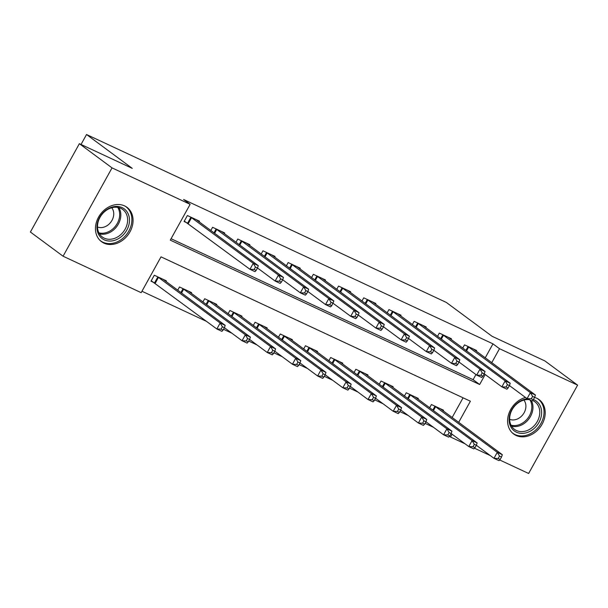 <?xml version="1.0" encoding="UTF-8"?>
<svg xmlns="http://www.w3.org/2000/svg" width="608" height="608" viewBox="0 0 608 608"><rect width="100%" height="100%" fill="white"/><g stroke="black" fill="none" stroke-linecap="round" stroke-linejoin="round"><path stroke-width="0.91" d="M124.579 205.892A21.394 17.229 -53.5 0 1 126.988 207.32A21.394 17.229 -53.5 0 1 129.086 233.335A21.394 17.229 -53.5 0 1 103.938 243.139A21.394 17.229 -53.5 0 1 101.528 241.703A21.394 17.229 -53.5 0 1 99.423 215.688A21.394 17.229 -53.5 0 1 124.579 205.892M534.561 397.419A21.394 17.229 -53.5 0 1 536.735 398.225A21.394 17.229 -53.5 0 1 539.144 399.654A21.394 17.229 -53.5 0 1 541.242 425.668A21.394 17.229 -53.5 0 1 516.086 435.472A21.394 17.229 -53.5 0 1 513.684 434.044A21.394 17.229 -53.5 0 1 508.729 414.01A21.394 17.229 -53.5 0 1 525.517 397.472M458.668 422.362L470.387 401.219L161.021 256.85L141.17 292.668L63.072 256.219L30.4 232.036L79.367 143.693L132.27 168.386L86.534 134.52L446.287 302.404L492.024 336.262L544.928 360.954L577.6 385.138L528.633 473.48L499.677 459.967M490.329 455.605L474.483 448.21M465.135 443.848L450.536 437.038L452.109 434.203M449.479 436.255L450.536 437.038M141.953 291.247L206.674 321.45M223.516 329.308L231.868 333.207M248.71 341.065L257.062 344.964M273.896 352.822L282.256 356.721M299.09 364.572L307.45 368.471M324.284 376.329L332.637 380.228M349.478 388.086L357.831 391.985M374.672 399.844L383.025 403.742M399.866 411.601L408.219 415.5M425.06 423.358L433.413 427.257M452.132 417.529L463.068 397.807M443.141 410.871L443.521 410.187L431.429 404.54L429.636 407.77M417.947 399.114L418.327 398.43L406.235 392.783L404.442 396.013M392.753 387.357L393.133 386.673L381.041 381.026L379.255 384.256M367.559 375.6L367.939 374.916L355.847 369.276L354.061 372.499M342.365 363.842L342.745 363.158L330.653 357.519L328.867 360.742M317.178 352.085L317.558 351.401L305.459 345.762L303.673 348.984M291.984 340.328L292.364 339.644L280.273 334.005L278.479 337.227M266.79 328.571L267.17 327.887L255.079 322.248L253.285 325.47M241.596 316.821L241.976 316.137L229.885 310.49L228.099 313.72M216.402 305.064L216.782 304.38L204.691 298.733L202.905 301.963M191.208 293.307L191.588 292.623L179.497 286.976L177.711 290.206M166.022 281.55L166.394 280.866L154.303 275.219L150.997 281.192L154.272 282.72M485.222 357.838L492.966 343.854L183.601 199.485L190.137 204.326L170.286 240.137L479.651 384.507L485.192 374.513M171.068 238.716L473.115 379.673L475.95 374.566M476.224 351.181L476.604 350.497L464.512 344.85L462.726 348.08M451.03 339.424L451.41 338.74L439.318 333.093L437.532 336.323M425.843 327.666L426.216 326.982L414.124 321.343L412.338 324.566M400.649 315.909L401.029 315.225L388.938 309.586L387.144 312.808M375.455 304.152L375.835 303.468L363.744 297.829L361.95 301.051M350.261 292.395L350.641 291.711L338.55 286.072L336.756 289.294M325.067 280.645L325.447 279.954L313.356 274.314L311.57 277.544M299.873 268.888L300.253 268.204L288.162 262.557L286.376 265.787M274.687 257.131L275.059 256.447L262.968 250.8L261.182 254.03M249.493 245.374L249.873 244.69L237.774 239.043L235.988 242.273M224.299 233.616L224.679 232.932L212.587 227.286L210.794 230.516M199.105 221.859L199.485 221.175L187.393 215.528L184.08 221.502L187.363 223.03M86.534 134.52L81.024 144.468M79.367 143.693L112.039 167.884L190.137 204.326M63.072 256.219L112.039 167.884M492.966 343.854L499.502 348.696L577.6 385.138M491.75 362.68L499.502 348.696M473.115 379.673L479.651 384.507M533.284 399.73L534.607 397.343L532.593 396.401L531.27 398.787L533.284 399.73L532.099 400.968L527.068 398.62L530.374 392.646L467.788 346.385M532.593 396.401L530.374 392.646L535.412 395.002L473.328 348.969M531.27 398.787L527.068 398.62L509.42 385.556M534.607 397.343L535.412 395.002M500.194 459.42L501.516 457.034L499.502 456.091L498.18 458.478L500.194 459.42L499.016 460.659L493.977 458.31L497.283 452.337L502.322 454.685L440.238 408.652M476.338 445.246L493.977 458.31L498.18 458.478M434.705 406.076L497.283 452.337L499.502 456.091M502.322 454.685L501.516 457.034M508.09 387.972L509.413 385.586L507.399 384.644L506.076 387.03L508.09 387.972L506.912 389.211L501.874 386.863L505.18 380.889L442.601 334.628M507.399 384.644L505.18 380.889L510.218 383.245L448.134 337.212M506.076 387.03L501.874 386.863L484.234 373.798M509.413 385.586L510.218 383.245M482.896 376.215L484.219 373.829L482.205 372.886L480.882 375.28L482.896 376.215L481.718 377.454L476.68 375.106L479.986 369.132L417.407 322.871M482.205 372.886L479.986 369.132L485.024 371.488L422.94 325.455M480.882 375.28L476.68 375.106L459.04 362.041M484.219 373.829L485.024 371.488M457.702 364.458L459.025 362.072L457.011 361.129L455.688 363.523L457.702 364.458L456.524 365.697L451.486 363.348L454.792 357.382L392.213 311.114M457.011 361.129L454.792 357.382L459.83 359.731L397.746 313.698M455.688 363.523L451.486 363.348L433.846 350.284M459.025 362.072L459.83 359.731M475 447.663L476.33 445.276L474.308 444.334L472.986 446.72L475 447.663L473.822 448.902L468.783 446.553L472.097 440.58L477.136 442.936L415.044 396.902M384.317 382.561L446.903 428.822L451.942 431.178L451.136 433.519L449.122 432.577L447.792 434.963L449.814 435.906L451.136 433.519L468.783 446.553L472.986 446.72M409.511 394.318L472.097 440.58L474.308 444.334M477.136 442.936L476.33 445.276M449.814 435.906L448.628 437.144L443.589 434.796L446.903 428.822L449.122 432.577M425.95 421.732L443.589 434.796L447.792 434.963M451.942 431.178L389.857 385.145M424.62 424.148L425.942 421.762L423.928 420.82L422.606 423.206L424.62 424.148L423.434 425.387L418.403 423.039L421.709 417.065L426.748 419.421L364.663 373.388M400.756 409.974L418.403 423.039L422.606 423.206M359.123 370.804L421.709 417.065L423.928 420.82M426.748 419.421L425.942 421.762M432.508 352.701L433.831 350.314L431.817 349.38L430.494 351.766L432.508 352.701L431.33 353.94L426.292 351.591L429.598 345.625L367.019 299.356M431.817 349.38L429.598 345.625L434.636 347.974L372.552 301.94M430.494 351.766L426.292 351.591L408.652 338.534L406.623 337.622L405.3 340.009L407.322 340.951L409.45 336.216L404.411 333.868L341.825 287.599M433.831 350.314L434.636 347.974M399.426 412.391L400.748 410.005L398.734 409.062L397.412 411.456L399.426 412.391L398.248 413.63L393.209 411.282L396.515 405.308L401.554 407.664L339.469 361.631M375.569 398.217L393.209 411.282L397.412 411.456M333.936 359.047L396.515 405.308L398.734 409.062M401.554 407.664L400.748 410.005M533.368 399.57A18.514 14.904 -53.5 0 1 541.637 412.946A18.514 14.904 -53.5 0 1 532.684 429.628A18.514 14.904 -53.5 0 1 510.826 426.854A18.514 14.904 -53.5 0 1 518.054 402.519A18.514 14.904 -53.5 0 1 527.463 398.802M529.234 399.631A17.138 13.802 126.5 0 0 517.94 403.036A17.138 13.802 126.5 0 0 514.512 429.37A17.138 13.802 126.5 0 0 531.483 428.146A17.138 13.802 126.5 0 0 534.911 401.812A17.138 13.802 126.5 0 0 532.562 400.482M509.648 419.315A12.206 9.827 126.5 0 0 520 417.468A12.206 9.827 126.5 0 0 523.876 400.094M512.088 432.66A21.257 17.115 126.5 0 0 512.719 433.154A21.257 17.115 126.5 0 0 533.763 431.642A21.257 17.115 126.5 0 0 538.012 398.992A21.257 17.115 126.5 0 0 537.35 398.529M104.28 239.856A18.514 14.904 -53.5 0 1 99.606 217.39A18.514 14.904 -53.5 0 1 122.147 207.624A18.514 14.904 -53.5 0 1 126.814 230.09A18.514 14.904 -53.5 0 1 104.28 239.856M120.832 208.331A17.138 13.802 126.5 0 0 100.677 216.19A17.138 13.802 126.5 0 0 102.357 237.029A17.138 13.802 126.5 0 0 104.287 238.176A17.138 13.802 126.5 0 0 124.442 230.326A17.138 13.802 126.5 0 0 122.755 209.479A17.138 13.802 126.5 0 0 120.832 208.331M99.932 240.32A21.257 17.115 126.5 0 0 100.563 240.821A21.257 17.115 126.5 0 0 102.957 242.242A21.257 17.115 126.5 0 0 127.946 232.507A21.257 17.115 126.5 0 0 125.856 206.659A21.257 17.115 126.5 0 0 125.195 206.196M97.493 226.974A12.206 9.827 126.5 0 0 110.914 222.042A12.206 9.827 126.5 0 0 111.72 207.761M347.366 290.183L409.45 336.216M407.322 340.951L406.136 342.19L401.098 339.834L383.458 326.777M405.3 340.009L401.098 339.834L404.411 333.868L406.623 337.622M382.128 329.194L383.45 326.808L381.436 325.865L380.106 328.252L382.128 329.194L380.942 330.433L375.904 328.077L379.217 322.111L316.631 275.842M381.436 325.865L379.217 322.111L384.256 324.459L322.172 278.426M380.106 328.252L375.904 328.077L358.264 315.02M383.45 326.808L384.256 324.459M356.934 317.437L358.256 315.05L356.242 314.108L354.92 316.494L356.934 317.437L355.756 318.676L350.717 316.32L354.023 310.354L291.445 264.085M356.242 314.108L354.023 310.354L359.062 312.702L296.978 266.669M354.92 316.494L350.717 316.32L333.07 303.263L331.048 302.351L329.726 304.737L331.74 305.68L333.868 300.945L328.829 298.596L266.251 252.328M358.256 315.05L359.062 312.702M374.232 400.634L375.554 398.248L373.54 397.313L372.218 399.699L374.232 400.634L373.054 401.873L368.015 399.524L371.321 393.558L376.36 395.907L314.275 349.874M350.375 386.46L368.015 399.524L372.218 399.699M308.742 347.29L371.321 393.558L373.54 397.313M376.36 395.907L375.554 398.248M349.038 388.884L350.36 386.49L348.346 385.556L347.024 387.942L349.038 388.884L347.86 390.116L342.821 387.767L346.127 381.801L351.166 384.15L289.081 338.116M258.354 323.775L320.94 370.044L325.972 372.392L325.174 374.733L323.152 373.798L321.83 376.185L323.844 377.127L325.174 374.733L342.821 387.767L347.024 387.942M283.548 335.532L346.127 381.801L348.346 385.556M351.166 384.15L350.36 386.49M323.844 377.127L322.666 378.366L317.627 376.01L320.94 370.044L323.152 373.798M299.987 362.953L317.627 376.01L321.83 376.185M325.972 372.392L263.887 326.359M271.784 254.912L333.868 300.945M331.74 305.68L330.562 306.918L325.523 304.562L307.884 291.506M329.726 304.737L325.523 304.562L328.829 298.596L331.048 302.351M298.657 365.37L299.98 362.984L297.958 362.041L296.636 364.428L298.657 365.37L297.472 366.609L292.433 364.253L295.746 358.287L300.785 360.635L238.701 314.602M274.793 351.196L292.433 364.253L296.636 364.428M233.16 312.018L295.746 358.287L297.958 362.041M300.785 360.635L299.98 362.984M306.546 293.922L307.868 291.536L305.854 290.594L304.532 292.98L306.546 293.922L305.368 295.161L300.329 292.813L303.635 286.839L241.057 240.578M305.854 290.594L303.635 286.839L308.674 289.195L246.59 243.154M304.532 292.98L300.329 292.813L282.69 279.748M307.868 291.536L308.674 289.195M273.463 353.613L274.786 351.226L272.772 350.284L271.442 352.67L273.463 353.613L272.278 354.852L267.239 352.496L270.552 346.53L275.591 348.878L213.507 302.845M182.78 288.511L245.358 334.772L250.397 337.121L249.592 339.469L247.578 338.527L246.255 340.913L248.269 341.856L249.592 339.469L267.239 352.496L271.442 352.67M207.966 300.261L270.552 346.53L272.772 350.284M275.591 348.878L274.786 351.226M281.352 282.165L282.674 279.779L280.66 278.836L279.338 281.223L281.352 282.165L280.174 283.404L275.135 281.056L278.441 275.082L215.863 228.821M280.66 278.836L278.441 275.082L283.48 277.438L221.396 231.405M279.338 281.223L275.135 281.056L257.496 267.991M282.674 279.779L283.48 277.438M248.269 341.856L247.091 343.094L242.052 340.738L245.358 334.772L247.578 338.527M224.405 327.682L242.052 340.738L246.255 340.913M250.397 337.121L188.313 291.088M256.158 270.408L257.488 268.022L255.466 267.079L254.144 269.466L256.158 270.408L254.98 271.647L249.941 269.298L253.255 263.325L190.669 217.064M255.466 267.079L253.255 263.325L258.294 265.681L196.209 219.648M254.144 269.466L249.941 269.298L184.308 221.092M257.488 268.022L258.294 265.681M223.075 330.098L224.398 327.712L222.384 326.77L221.061 329.156L223.075 330.098L221.897 331.337L216.858 328.989L220.164 323.015L225.203 325.371L163.119 279.338M151.225 280.782L216.858 328.989L221.061 329.156M157.586 276.754L220.164 323.015L222.384 326.77M225.203 325.371L224.398 327.712M468.692 346.986L466.526 350.892M468.061 346.552L465.91 350.436M432.82 410.126L434.971 406.243M433.436 410.582L435.609 406.668M443.498 335.228L441.332 339.135M442.867 334.795L440.716 338.679M418.304 323.471L416.138 327.378M417.673 323.038L415.522 326.922M393.118 311.714L390.944 315.628M392.479 311.281L390.328 315.164M407.626 398.369L409.777 394.486M408.249 398.825L410.415 394.919M382.432 386.612L384.59 382.728M383.055 387.068L385.221 383.162M357.246 374.855L359.396 370.971M357.861 375.311L360.027 371.404M367.924 299.957L365.75 303.871M367.285 299.531L365.134 303.407M332.052 363.098L334.202 359.214M332.667 363.554L334.833 359.647M531.407 400.642A17.138 13.802 -53.5 0 1 524.681 423.1A17.138 13.802 -53.5 0 1 511.602 426.185M511.039 425.159A16.576 13.353 126.5 0 0 523.807 422.21A16.576 13.353 126.5 0 0 530.047 400.011M118.864 207.624A17.138 13.802 -53.5 0 1 116.842 226.427A17.138 13.802 -53.5 0 1 99.446 233.844M98.884 232.818A16.576 13.353 126.5 0 0 115.832 225.682A16.576 13.353 126.5 0 0 117.716 207.381M342.73 288.2L340.564 292.114M342.099 287.774L339.94 291.658M317.536 276.442L315.37 280.356M316.905 276.017L314.746 279.9M292.342 264.685L290.176 268.599M291.711 264.26L289.56 268.143M306.858 351.34L309.008 347.457M307.473 351.804L309.639 347.89M281.664 339.583L283.814 335.707M282.279 340.047L284.453 336.133M256.47 327.834L258.62 323.95M257.085 328.29L259.259 324.376M267.148 252.928L264.982 256.842M266.517 252.502L264.366 256.386M231.276 316.076L233.434 312.193M231.899 316.532L234.065 312.618M241.961 241.171L239.788 245.085M241.323 240.745L239.172 244.629M206.082 304.319L208.24 300.436M206.705 304.775L208.871 300.861M216.767 229.421L214.594 233.328M216.129 228.988L213.978 232.872M180.895 292.562L183.046 288.678M181.511 293.018L183.677 289.104M191.573 217.664L188.26 223.63M190.935 217.231L187.629 223.204M154.546 282.887L157.852 276.921M155.177 283.32L158.483 277.354M512.719 433.154L512.202 432.774M538.012 398.992L537.495 398.605M125.856 206.659L125.339 206.272M100.563 240.821L100.046 240.434"/></g></svg>
